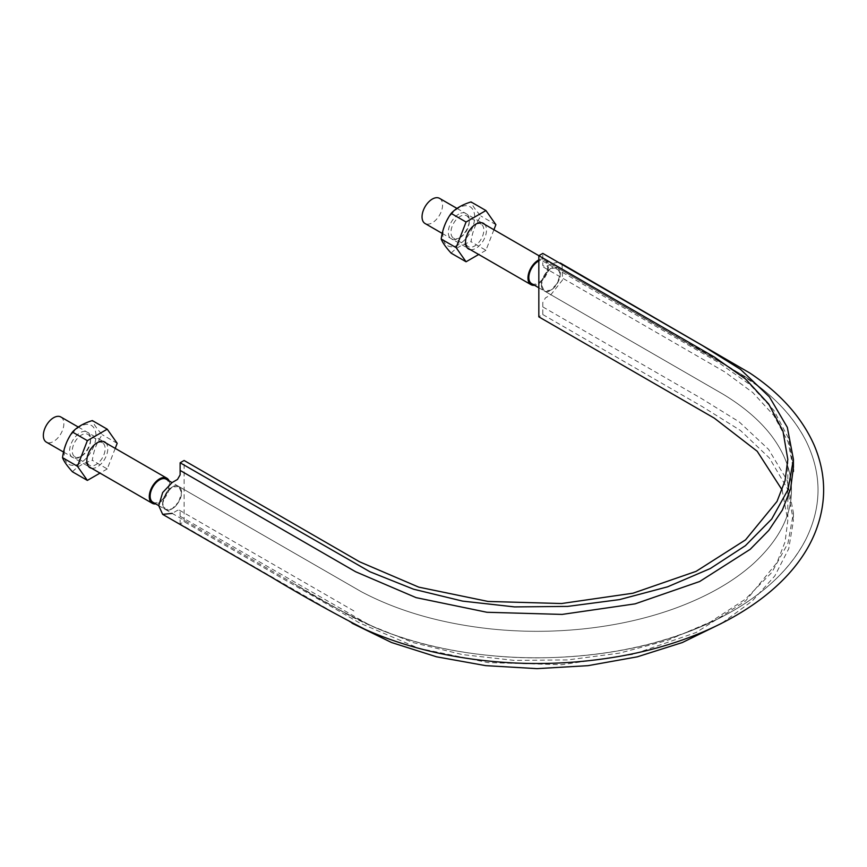 <?xml version="1.0" encoding="UTF-8"?>
<svg xmlns="http://www.w3.org/2000/svg" width="867" height="867" viewBox="0 0 867 867"><rect width="100%" height="100%" fill="white"/><g stroke="black" fill="none" stroke-linecap="round" stroke-linejoin="round"><path stroke-width="0.65" stroke-dasharray="4.33 3.25" d="M558.023 262.181L550.816 263.904L545.451 267.003L542.807 265.475L542.807 253.392M782.142 489.996L787.81 520.568L785.079 541.821L777.005 562.607L745.533 601.026L696.103 632.52L632.975 654.368L561.567 664.696L488.056 662.605L418.739 648.288L359.61 622.983L184.107 521.652L180.13 523.939L352.045 623.2M562.065 264.511L562.553 279.976L550.816 294.791L545.451 297.89L542.807 302.475L542.807 314.558L538.83 316.845M542.807 314.558L702.357 406.666L740.494 430.509L769.387 457.993L787.323 488.5L793.424 520.579L788.732 548.724L774.784 575.991L752.166 601.102L721.615 623.33M542.807 306.907L701.078 398.289L739.128 421.839L768.628 449.42L787.117 480.34L793.424 512.939L787.94 543.349L771.728 572.545L745.382 599.205L710.279 622.072L667.536 640.355L619.352 653.144L567.614 659.928L514.413 660.416L462.447 654.596L413.44 642.675L369.797 625.205L180.13 516.298L180.13 523.939M541.409 284.777L544.173 290.868C552.344 296.503 566.433 272.097 557.459 267.838C552.062 264.045 540.997 275.728 541.409 284.777A13.298 7.673 -60 0 1 544.173 275.511A13.298 7.673 -60 0 1 550.816 268.499A13.298 7.673 -60 0 1 557.459 267.838L557.459 267.838A13.298 7.673 -60 0 1 560.212 273.918A13.298 7.673 -60 0 1 557.459 283.184A13.298 7.673 -60 0 1 550.816 290.207A13.298 7.673 -60 0 1 544.173 290.868L544.173 290.868A13.298 7.673 -60 0 1 541.409 284.777L544.173 290.868L550.816 290.207L557.459 283.184L560.212 273.918L557.459 267.838L550.816 268.499L544.173 275.511L541.409 284.777M184.107 521.652L184.107 460.485M180.13 516.298L180.13 511.866L179.35 510.154L177.486 510.338L172.197 513.383M181.517 492.564L178.765 486.474C170.593 480.838 156.504 505.244 165.467 509.503C170.864 513.297 181.94 501.614 181.517 492.564L178.765 486.474A13.298 7.673 -60 0 1 181.517 492.564A13.298 7.673 -60 0 1 178.765 501.83L181.517 492.564M531.59 283.607A13.298 7.673 120 0 0 544.888 275.923A13.298 7.673 120 0 0 544.888 260.577A13.298 7.673 120 0 0 538.83 260.913M178.765 486.474L172.121 487.135L165.467 494.147L162.714 503.413L165.467 509.503L172.121 508.842L178.765 501.83A13.298 7.673 -60 0 1 172.121 508.842A13.298 7.673 -60 0 1 165.467 509.503L165.467 509.503A13.298 7.673 -60 0 1 162.714 503.413A13.298 7.673 -60 0 1 165.467 494.147A13.298 7.673 -60 0 1 172.121 487.135A13.298 7.673 -60 0 1 178.765 486.474L361.311 591.706C397.628 610.932 440.284 623.275 489.302 628.759C521.186 632.173 553.07 632.162 584.954 628.727C616.643 625.259 646.121 618.67 673.388 608.948C706.345 597.049 733.038 581.93 753.477 563.583C778.88 540.141 791.538 515.616 791.463 489.996C791.495 471.475 784.765 453.3 771.272 435.472C759.676 420.376 743.604 406.612 723.056 394.182L544.173 290.868L723.056 394.182C743.604 406.612 759.676 420.376 771.272 435.472C784.765 453.3 791.495 471.475 791.463 489.996C791.538 515.616 778.88 540.141 753.477 563.583C733.038 581.93 706.345 597.049 673.388 608.948C646.121 618.67 616.643 625.259 584.954 628.727C553.07 632.162 521.186 632.173 489.302 628.759C440.284 623.275 397.628 610.932 361.311 591.706L172.045 482.594M152.895 502.242A13.298 7.673 120 0 0 166.193 494.558A13.298 7.673 120 0 0 166.193 479.213M538.83 259.916A14.511 8.377 -60 0 1 545.495 259.515A14.511 8.377 -60 0 1 546.828 273.614A14.511 8.377 -60 0 1 534.495 285.286M439.558 198.359A14.511 8.377 -60 0 1 439.558 215.124A14.511 8.377 -60 0 1 425.047 223.502M60.863 416.994A14.511 8.377 -60 0 1 60.863 433.76A14.511 8.377 -60 0 1 46.352 442.137M169.098 480.892A14.511 8.377 -60 0 1 166.8 494.916A14.511 8.377 -60 0 1 155.8 503.922M493.919 229.744L485.943 250.292L471.03 241.687C472.309 232.009 475.625 223.469 480.968 216.078C475.647 210.204 472.331 205.49 471.03 201.935M495.881 224.683L480.968 216.078M466.739 237.525A22.466 12.972 120 0 0 474.141 212.61A22.466 12.972 120 0 0 458.795 207.874A22.466 12.972 120 0 0 443.438 239.834A22.466 12.972 120 0 0 466.739 237.525M451.154 253.164C455.739 248.179 462.371 244.353 471.03 241.687M458.795 214.116A14.826 8.562 120 0 0 448.304 232.269A14.826 8.562 120 0 0 458.795 238.327A14.826 8.562 120 0 0 469.275 220.164A14.826 8.562 120 0 0 458.795 214.116M485.943 250.292L478.703 254.475M470.261 249.598A14.826 8.562 120 0 0 483.418 240.441A14.826 8.562 120 0 0 484.772 224.466M460.117 237.558A12.951 7.478 -60 0 1 453.636 238.197A12.951 7.478 -60 0 1 451.653 227.826A12.951 7.478 -60 0 1 460.117 216.403A12.951 7.478 -60 0 1 466.587 215.764A12.951 7.478 -60 0 1 469.275 221.692A12.951 7.478 -60 0 1 460.117 237.558L458.795 238.327M474.683 224.813L474.683 224.813A12.951 7.478 120 0 0 465.514 240.679A12.951 7.478 120 0 0 468.202 246.607A12.951 7.478 120 0 0 474.683 245.968A12.951 7.478 120 0 0 483.136 234.556A12.951 7.478 120 0 0 481.152 224.174A12.951 7.478 120 0 0 474.683 224.813L476.005 224.054L474.683 224.813M115.224 448.38L107.248 468.939L92.335 460.323C93.614 450.645 96.931 442.105 102.273 434.714C96.952 428.84 93.636 424.126 92.335 420.571M117.186 443.319L102.273 434.714M88.044 456.161A22.466 12.972 120 0 0 95.446 431.246A22.466 12.972 120 0 0 80.089 426.51A22.466 12.972 120 0 0 64.743 458.47A22.466 12.972 120 0 0 88.044 456.161M72.46 471.8C77.044 466.814 83.676 462.989 92.335 460.323M107.248 468.939L100.008 473.111M81.422 456.194A12.951 7.478 -60 0 1 74.941 456.844A12.951 7.478 -60 0 1 72.958 446.462A12.951 7.478 -60 0 1 81.422 435.05A12.951 7.478 -60 0 1 87.892 434.4A12.951 7.478 -60 0 1 90.58 440.338A12.951 7.478 -60 0 1 81.422 456.194L80.089 456.963A14.826 8.562 120 0 0 90.58 438.8A14.826 8.562 120 0 0 80.089 432.752A14.826 8.562 120 0 0 69.609 450.905A14.826 8.562 120 0 0 80.089 456.963M95.988 443.46L95.988 443.46A12.951 7.478 120 0 0 86.819 459.315A12.951 7.478 120 0 0 89.507 465.254A12.951 7.478 120 0 0 95.988 464.604A12.951 7.478 120 0 0 104.441 453.192A12.951 7.478 120 0 0 102.458 442.809A12.951 7.478 120 0 0 95.988 443.46L97.31 442.69L95.988 443.46M91.566 468.234A14.826 8.562 120 0 0 104.723 459.077A14.826 8.562 120 0 0 106.077 443.102M542.807 261.043L718.32 362.373L750.193 384.807L773.906 410.405L788.482 438.193L793.424 467.075M793.424 512.939L793.424 520.579M158.748 505.624L294.672 584.098C320.335 600.213 348.22 615.158 378.326 628.922C471.366 667.33 601.904 667.427 695.096 629.139C722.027 618.301 745.132 604.993 764.423 589.213C782.76 574.192 796.61 557.514 805.952 539.155C821.938 506.61 822.035 474.043 806.256 441.466C793.587 416.507 773.017 394.778 744.547 376.267L557.459 267.838L686.664 342.432C714.506 357.182 740.516 373.374 764.694 391.006C782.999 406.049 796.795 422.749 806.082 441.119C821.981 473.675 821.992 506.241 806.126 538.808C791.604 567.051 767.23 591.056 732.973 610.834C677.17 642.024 610.932 657.706 534.256 657.88C497.864 657.619 462.837 653.404 429.187 645.221C397.519 637.429 369.158 626.548 344.091 612.601L294.672 584.098C320.335 600.213 348.22 615.158 378.326 628.922C471.366 667.33 601.904 667.427 695.096 629.139C722.027 618.301 745.132 604.993 764.423 589.213C782.76 574.192 796.61 557.514 805.952 539.155C821.938 506.61 822.035 474.043 806.256 441.466C793.587 416.507 773.017 394.778 744.547 376.267L544.888 260.577M787.81 459.412L787.81 520.568M179.35 510.154L354.863 611.484M543.576 267.188L725.04 372.073L752.773 392.556L773.754 415.412L788.081 441.91L793.403 469.296M538.83 287.779L544.173 290.868M442.224 233.418L467.226 247.854M456.974 208.416L481.738 222.711M538.841 255.678L545.495 259.515M63.529 452.054L88.532 466.489M78.279 427.052L103.043 441.346M481.152 224.174L466.587 215.764M468.202 246.607L453.636 238.197M465.514 240.679L465.514 242.207M469.275 221.692L469.275 220.164M102.458 442.809L87.892 434.4M89.507 465.254L74.941 456.844M90.58 440.338L90.58 438.8M86.819 459.315L86.819 460.843"/><path stroke-width="1.3" d="M172.197 513.383L162.671 514.359L158.748 505.71L162.671 492.532L172.121 482.551L177.486 479.451L180.13 474.867L180.13 462.783L184.107 460.485L359.61 561.816L418.739 587.132L488.056 601.449L561.567 603.53L632.975 593.212L696.103 571.353L745.533 539.87L777.005 501.451L785.079 480.665L787.81 459.412L782.977 431.17L768.715 404L745.512 378.966L714.343 357.02L538.83 255.689L542.807 253.392L702.357 345.51L740.494 369.353L769.387 396.837L787.323 427.344L793.424 459.423L787.951 489.812L771.717 519.03L745.425 545.657L710.311 568.535L667.59 586.829L619.493 599.606L567.701 606.401L514.554 606.911L462.588 601.113L413.559 589.202L369.971 571.776L180.13 462.783M538.83 255.689L538.83 316.845L714.343 418.176L757.194 451.263L782.142 489.996M721.615 623.33L682.307 642.555L637.321 656.828L588.032 665.661L536.966 668.641L485.683 665.639L436.491 656.796L391.505 642.501L352.045 623.2M562.065 264.511L558.023 262.181M538.83 260.913A13.298 7.673 120 0 0 538.234 261.227A13.298 7.673 120 0 0 529.553 272.953A13.298 7.673 120 0 0 531.59 283.607L538.83 287.779M172.045 482.594L166.193 479.213A13.298 7.673 120 0 0 159.539 479.874A13.298 7.673 120 0 0 150.858 491.589A13.298 7.673 120 0 0 152.895 502.242L158.748 505.624M534.495 285.286A14.511 8.377 -60 0 1 530.983 284.658A14.511 8.377 -60 0 1 527.97 278.014A14.511 8.377 -60 0 1 538.83 259.916M442.224 233.418L425.047 223.502A14.511 8.377 -60 0 1 422.045 216.858A14.511 8.377 -60 0 1 428.385 202.249A14.511 8.377 -60 0 1 439.558 198.359L456.974 208.416M63.529 452.054L46.352 442.137A14.511 8.377 -60 0 1 43.35 435.494A14.511 8.377 -60 0 1 49.69 420.885A14.511 8.377 -60 0 1 60.863 416.994L78.279 427.052M155.8 503.922A14.511 8.377 -60 0 1 152.289 503.293A14.511 8.377 -60 0 1 149.276 496.65A14.511 8.377 -60 0 1 155.616 482.041A14.511 8.377 -60 0 1 166.8 478.161A14.511 8.377 -60 0 1 169.098 480.892M478.703 254.475L466.067 261.769L456.129 247.637L466.067 222.017L485.943 210.54L495.881 224.683L493.919 229.744M456.129 247.637L441.216 239.021C442.495 242.554 445.811 247.268 451.154 253.164L466.067 261.769M485.943 210.54L471.03 201.935C462.404 204.579 455.771 208.405 451.154 213.412C445.833 220.76 442.517 229.3 441.216 239.021M466.067 222.017L451.154 213.412M484.772 224.466A14.826 8.562 120 0 0 476.005 224.054L476.005 224.054A14.826 8.562 120 0 0 465.514 242.207A14.826 8.562 120 0 0 470.261 249.598M100.008 473.111L87.372 480.405L77.434 466.273L87.372 440.653L107.248 429.187L117.186 443.319L115.224 448.38M107.248 429.187L92.335 420.571C83.709 423.226 77.076 427.052 72.46 432.048C67.138 439.396 63.822 447.936 62.522 457.657C63.8 461.201 67.117 465.915 72.46 471.8L87.372 480.405M77.434 466.273L62.522 457.657M106.077 443.102A14.826 8.562 120 0 0 97.31 442.69L97.31 442.69A14.826 8.562 120 0 0 86.819 460.843A14.826 8.562 120 0 0 91.566 468.234M87.372 440.653L72.46 432.048M793.424 459.423L793.424 467.075L790.639 488.793L782.37 510.045L768.801 530.376L750.193 549.32L699.658 581.519L635.11 603.855L562.109 614.41L486.951 612.275L416.095 597.634L355.643 571.754L180.13 470.423M162.682 514.369L271.176 577.01C300.936 595.011 332.213 612.46 364.996 629.344C397.747 643.953 434.009 653.935 473.805 659.31C517.285 665.076 560.689 664.902 604.028 658.779C703.798 644.95 789.338 597.33 815.327 532.078C826.739 503.077 826.392 474.184 814.265 445.389C801.932 417.482 780.441 393.358 749.814 373.016L560.245 262.961M793.403 469.296L793.424 471.496M467.226 247.854L530.983 284.658M481.738 222.711L538.841 255.678M88.532 466.489L152.289 503.293M103.043 441.346L166.8 478.161"/></g></svg>
